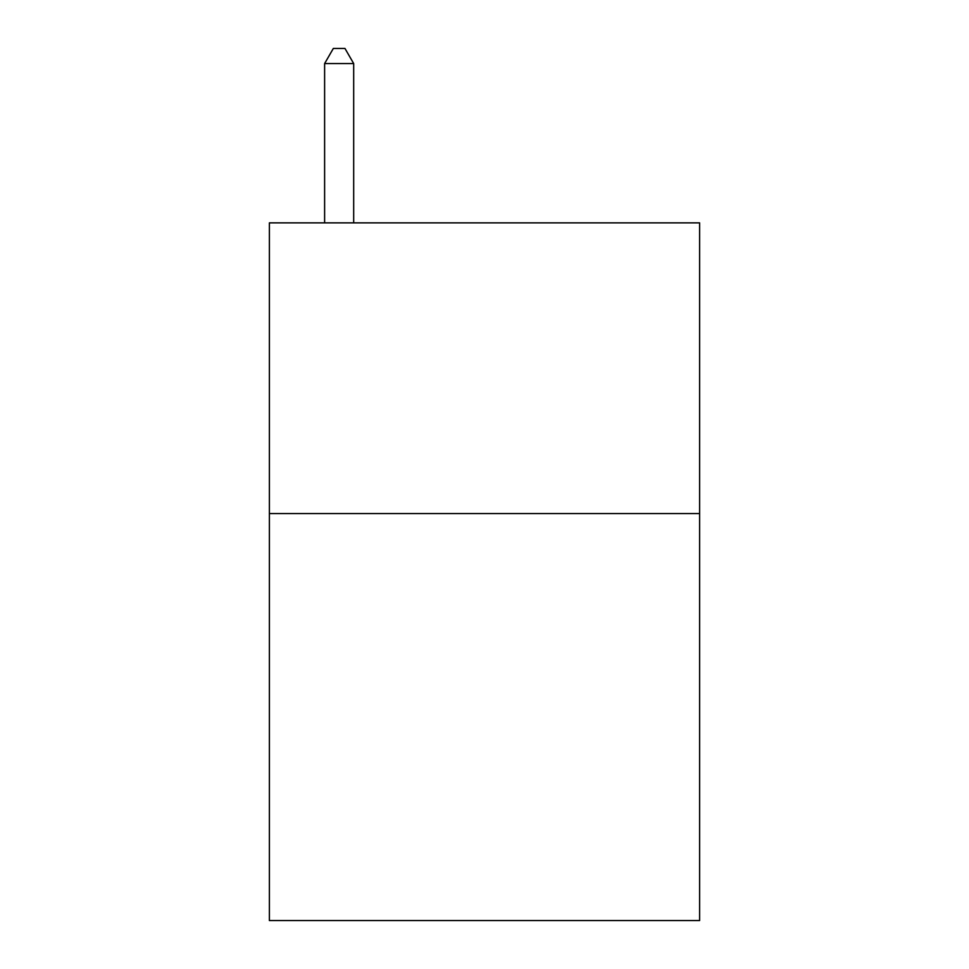 <?xml version="1.0" encoding="UTF-8"?>
<svg xmlns="http://www.w3.org/2000/svg" width="969" height="969" viewBox="0 0 969 969"><rect width="100%" height="100%" fill="white"/><g stroke="black" fill="none" stroke-linecap="round" stroke-linejoin="round"><path stroke-width="1.45" d="M699.618 513.57L699.618 920.55L269.382 920.55L269.382 222.87L699.618 222.87L699.618 513.57L269.382 513.57M353.685 222.87L353.685 63.566L324.615 63.566L324.615 222.87M324.615 63.566L333.336 48.45L344.964 48.45L353.685 63.566"/></g></svg>
